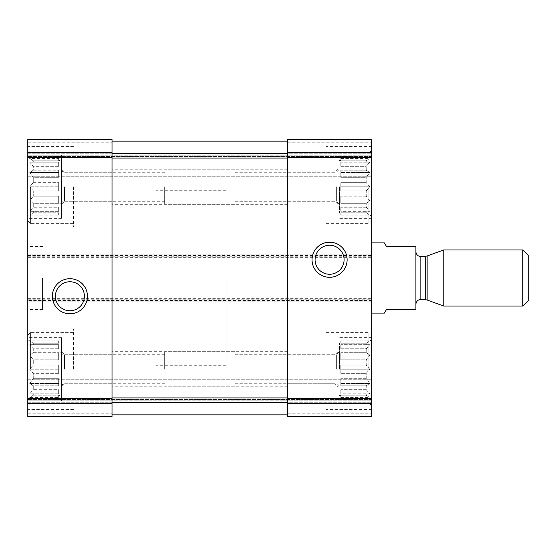 <?xml version="1.0" encoding="UTF-8"?>
<svg xmlns="http://www.w3.org/2000/svg" width="556" height="556" viewBox="0 0 556 556"><rect width="100%" height="100%" fill="white"/><g stroke="black" fill="none" stroke-linecap="round" stroke-linejoin="round"><path stroke-width="0.42" stroke-dasharray="2.78 2.08" d="M58.679 215.123L58.679 212.76L33.27 212.76L33.27 211.329L33.27 212.76L29.725 215.123L33.27 212.76L58.679 212.76L58.679 215.123L29.725 215.123L27.8 216.242L27.8 157.285L27.8 216.242M58.679 211.329L29.725 211.329L33.27 207.228L33.27 203.308L33.27 207.228L29.725 211.329L58.679 211.329L58.679 207.228L33.27 207.228L58.679 207.228L58.679 211.329L29.725 211.329L58.679 211.329L58.679 207.228L58.679 211.329M58.679 203.308L33.27 203.308L29.725 200.945L33.27 196.212L33.27 190.861L33.27 196.212L29.725 200.945L33.27 203.308L58.679 203.308L58.679 196.212L33.27 196.212L58.679 196.212L58.679 203.308L58.679 200.945L29.725 200.945L58.679 200.945L58.679 196.212L58.679 203.308M58.679 190.861L33.27 190.861L29.725 186.76L33.27 190.861L58.679 190.861L58.679 182.667L33.27 182.667L33.27 177.315L33.27 182.667L29.725 186.76L33.27 182.667L58.679 182.667L58.679 190.861L58.679 186.76L29.725 186.76L58.679 186.76L58.679 190.861M60.083 186.76L60.083 213.08L60.083 186.76M58.679 177.315L33.27 177.315L29.725 172.582L33.27 177.315L58.679 177.315L58.679 170.212L33.27 170.212L33.27 166.3L33.27 170.212L29.725 172.582L33.27 170.212L58.679 170.212L58.679 177.315L58.679 172.582L29.725 172.582L58.679 172.582L58.679 177.315M58.679 166.3L33.27 166.3L29.725 162.199L33.27 166.3L58.679 166.3L58.679 162.199L33.27 162.199L33.27 160.767L33.27 162.199L29.725 162.199L58.679 162.199L58.679 166.3L58.679 162.199L29.725 162.199L58.679 162.199L58.679 166.3M58.679 158.397L58.679 160.767L33.27 160.767L29.725 158.397L33.27 160.767L58.679 160.767L58.679 158.397L29.725 158.397L27.8 157.285M58.679 397.603L58.679 395.233L33.27 395.233L33.27 393.801L33.27 395.233L29.725 397.603L33.27 395.233L58.679 395.233L58.679 397.603L29.725 397.603L27.8 398.715L27.8 339.758L27.8 398.715M58.679 393.801L29.725 393.801L33.27 389.7L33.27 385.788L33.27 389.7L29.725 393.801L58.679 393.801L58.679 389.7L33.27 389.7L58.679 389.7L58.679 393.801L29.725 393.801L58.679 393.801L58.679 389.7L58.679 393.801M58.679 385.788L33.27 385.788L29.725 383.418L33.27 378.685L33.27 373.333L33.27 378.685L29.725 383.418L33.27 385.788L58.679 385.788L58.679 378.685L33.27 378.685L58.679 378.685L58.679 385.788L58.679 383.418L29.725 383.418L58.679 383.418L58.679 378.685L58.679 385.788M58.679 373.333L33.27 373.333L29.725 369.24L33.27 373.333L58.679 373.333L58.679 365.139L33.27 365.139L33.27 359.788L33.27 365.139L29.725 369.24L33.27 365.139L58.679 365.139L58.679 373.333L58.679 369.24L29.725 369.24L58.679 369.24L58.679 373.333M60.083 369.24L60.083 342.92L60.083 369.24M58.679 359.788L33.27 359.788L29.725 355.055L33.27 359.788L58.679 359.788L58.679 352.692L33.27 352.692L33.27 348.772L33.27 352.692L29.725 355.055L33.27 352.692L58.679 352.692L58.679 359.788L58.679 355.055L29.725 355.055L58.679 355.055L58.679 359.788M58.679 348.772L33.27 348.772L29.725 344.671L33.27 348.772L58.679 348.772L58.679 344.671L33.27 344.671L33.27 343.24L33.27 344.671L29.725 344.671L58.679 344.671L58.679 348.772L58.679 344.671L29.725 344.671L58.679 344.671L58.679 348.772M58.679 340.877L58.679 343.24L33.27 343.24L29.725 340.877L33.27 343.24L58.679 343.24L58.679 340.877L29.725 340.877L27.8 339.758M64.524 186.76L64.524 201.272L64.524 186.76M112.02 186.76L112.02 204.309L112.02 186.76M287.473 369.24L287.473 351.691L287.473 369.24M334.969 369.24L334.969 354.728L334.969 369.24M63.12 369.24L63.12 354.728L63.12 369.24M164.652 369.24L164.652 351.691L164.652 369.24M64.524 369.24L64.524 354.728L64.524 369.24M112.02 369.24L112.02 351.691L112.02 369.24M287.473 186.76L287.473 204.309L287.473 186.76M334.969 186.76L334.969 201.272L334.969 186.76M63.12 186.76L63.12 201.272L63.12 186.76M164.652 186.76L164.652 204.309L164.652 186.76M27.8 299.052L371.693 299.052L371.693 301.859L27.8 301.859L27.8 254.141L371.693 254.141L27.8 254.141L27.8 259.047L112.02 259.047L112.02 141.148L287.473 141.148L287.473 153.268L287.473 141.148L112.02 141.148L112.02 143.948L112.02 139.389L112.02 416.611L112.02 413.803L112.02 416.611L27.8 416.611L27.8 413.803L27.8 416.611L112.02 416.611L27.8 416.611L27.8 296.953L371.693 296.953L371.693 301.859L27.8 301.859L27.8 300.455L371.693 300.455M27.8 256.246L112.02 256.246L112.02 259.047L371.693 259.047L27.8 259.047L27.8 139.389L112.02 139.389L112.02 256.246L287.473 256.246L287.473 153.268L287.473 398.589L371.693 398.589L371.693 296.953L27.8 296.953L27.8 300.455M27.8 139.389L27.8 142.197L27.8 139.389M27.8 299.753L112.02 299.753L112.02 296.953L112.02 299.753L287.473 299.753L287.473 296.953L287.473 299.753L371.693 299.753M287.473 152.705L287.473 259.047L287.473 256.246L371.693 256.246L371.693 139.389L371.693 156.583L371.693 139.389L287.473 139.389L287.473 152.705L371.693 152.705M27.8 255.545L371.693 255.545L371.693 259.047L371.693 256.246M61.487 155.18L61.487 218.348L61.487 155.18L27.8 155.18L27.8 218.348L27.8 142.197L27.8 155.18L371.693 155.18L371.693 218.348L371.693 155.18L338.006 155.18L338.006 218.348L338.006 155.18M27.8 155.18L371.693 155.18M371.693 156.583L371.693 179.046L371.693 156.583L27.8 156.583L371.693 156.583M27.8 179.046L371.693 179.046L27.8 179.046L27.8 176.238L27.8 179.046M287.473 398.589L287.473 416.611L371.693 416.611L287.473 416.611L287.473 413.803L287.473 416.611L371.693 416.611L371.693 398.589M287.473 412.052L287.473 397.95L287.473 414.852L287.473 412.052L112.02 412.052L112.02 414.852L287.473 414.852L112.02 414.852L112.02 397.95L112.02 414.852L112.02 412.052L287.473 412.052M61.487 400.82L61.487 337.652L61.487 400.82L27.8 400.82L27.8 369.24L27.8 413.803L27.8 400.82L371.693 400.82L371.693 337.652L371.693 400.82L338.006 400.82L338.006 337.652L338.006 400.82M27.8 400.82L371.693 400.82M371.693 399.416L371.693 376.954L371.693 399.416L27.8 399.416L371.693 399.416M27.8 376.954L371.693 376.954L27.8 376.954L27.8 379.762L27.8 376.954M371.693 299.052L371.693 255.545M27.8 369.24L27.8 328.881L27.8 369.24M27.8 186.76L27.8 227.119L27.8 186.76M27.8 278L27.8 309.581L27.8 278M371.693 186.76L371.693 227.119L371.693 186.76M371.693 369.24L371.693 328.881L371.693 369.24M371.693 278L371.693 313.091L371.693 278M112.02 414.852L287.473 414.852M112.02 141.148L287.473 141.148M315.078 259.749A14.505 14.505 0 0 0 336.839 272.315A14.505 14.505 0 0 0 336.839 247.191A14.505 14.505 0 0 0 315.078 259.749M55.405 296.251A14.505 14.505 0 0 0 77.166 308.809A14.505 14.505 0 0 0 77.166 283.685A14.505 14.505 0 0 0 55.405 296.251M226.063 278L226.063 365.73L226.063 278M112.02 278L112.02 365.73L112.02 278M42.541 278L42.541 309.581L42.541 278M326.073 369.24L326.073 328.881L326.073 369.24M366.223 393.801L366.223 395.233L366.223 393.801L369.768 393.801L366.223 389.7L366.223 385.788L366.223 389.7L369.768 393.801L340.814 393.801L340.814 389.7L340.814 393.801L340.814 389.7L340.814 393.801L366.223 393.801M366.223 385.788L369.768 383.418L366.223 378.685L366.223 373.333L366.223 378.685L369.768 383.418L366.223 385.788L340.814 385.788L340.814 378.685L340.814 385.788L340.814 378.685L340.814 383.418L369.768 383.418L340.814 383.418L340.814 385.788L366.223 385.788M366.223 373.333L369.768 369.24L366.223 365.139L366.223 359.788L366.223 365.139L369.768 369.24L366.223 373.333L340.814 373.333L340.814 365.139L340.814 373.333L340.814 369.24L340.814 373.333L366.223 373.333M366.223 359.788L369.768 355.055L366.223 352.692L366.223 348.772L366.223 352.692L369.768 355.055L366.223 359.788L340.814 359.788L340.814 352.692L340.814 359.788L340.814 355.055L340.814 359.788L366.223 359.788M366.223 348.772L369.768 344.671L366.223 344.671L366.223 343.24L366.223 344.671L369.768 344.671L366.223 348.772L340.814 348.772L340.814 344.671L340.814 348.772L340.814 344.671L340.814 348.772L366.223 348.772M366.223 343.24L369.768 340.877L366.223 343.24L340.814 343.24L340.814 340.877L340.814 343.24L366.223 343.24M366.223 395.233L369.768 397.603L366.223 395.233L340.814 395.233L340.814 397.603L340.814 395.233L366.223 395.233M339.41 369.24L339.41 342.92L339.41 369.24M366.223 378.685L340.814 378.685L366.223 378.685M366.223 389.7L340.814 389.7L366.223 389.7M366.223 365.139L340.814 365.139L340.814 369.24L369.768 369.24L340.814 369.24L340.814 365.139L366.223 365.139M366.223 352.692L340.814 352.692L340.814 355.055L369.768 355.055L340.814 355.055L340.814 352.692L366.223 352.692M366.223 344.671L340.814 344.671L366.223 344.671M336.373 369.24L336.373 354.728L336.373 369.24M234.84 369.24L234.84 351.691L234.84 369.24M368.885 369.24L368.885 332.391L368.885 369.24M73.42 186.76L73.42 227.119L73.42 186.76M30.608 186.76L30.608 223.609L30.608 186.76M326.073 186.76L326.073 227.119L326.073 186.76M73.42 369.24L73.42 328.881L73.42 369.24M366.223 211.329L366.223 212.76L366.223 211.329L369.768 211.329L366.223 207.228L366.223 203.308L366.223 207.228L369.768 211.329L340.814 211.329L340.814 207.228L340.814 211.329L340.814 207.228L340.814 211.329L366.223 211.329M366.223 203.308L369.768 200.945L366.223 196.212L366.223 190.861L366.223 196.212L369.768 200.945L366.223 203.308L340.814 203.308L340.814 196.212L340.814 203.308L340.814 196.212L340.814 200.945L369.768 200.945L340.814 200.945L340.814 203.308L366.223 203.308M366.223 190.861L369.768 186.76L366.223 182.667L366.223 177.315L366.223 182.667L369.768 186.76L366.223 190.861L340.814 190.861L340.814 182.667L340.814 190.861L340.814 186.76L340.814 190.861L366.223 190.861M366.223 177.315L369.768 172.582L366.223 170.212L366.223 166.3L366.223 170.212L369.768 172.582L366.223 177.315L340.814 177.315L340.814 170.212L340.814 177.315L340.814 172.582L340.814 177.315L366.223 177.315M366.223 166.3L369.768 162.199L366.223 162.199L366.223 160.767L366.223 162.199L369.768 162.199L366.223 166.3L340.814 166.3L340.814 162.199L340.814 166.3L340.814 162.199L340.814 166.3L366.223 166.3M366.223 160.767L369.768 158.397L366.223 160.767L340.814 160.767L340.814 158.397L340.814 160.767L366.223 160.767M366.223 212.76L369.768 215.123L366.223 212.76L340.814 212.76L340.814 215.123L340.814 212.76L366.223 212.76M339.41 186.76L339.41 213.08L339.41 186.76M366.223 196.212L340.814 196.212L366.223 196.212M366.223 207.228L340.814 207.228L366.223 207.228M366.223 182.667L340.814 182.667L340.814 186.76L369.768 186.76L340.814 186.76L340.814 182.667L366.223 182.667M366.223 170.212L340.814 170.212L340.814 172.582L369.768 172.582L340.814 172.582L340.814 170.212L366.223 170.212M366.223 162.199L340.814 162.199L366.223 162.199M336.373 186.76L336.373 201.272L336.373 186.76M234.84 186.76L234.84 204.309L234.84 186.76M368.885 186.76L368.885 223.609L368.885 186.76M30.608 369.24L30.608 332.391L30.608 369.24M338.006 186.76L338.006 204.309L338.006 186.76M61.487 369.24L61.487 351.691L61.487 369.24M338.006 386.781L338.006 351.691L338.006 386.781L334.969 383.744L287.473 383.744M61.487 186.76L61.487 204.309L61.487 186.76M340.814 158.397L369.768 158.397L371.693 157.285M340.814 215.123L369.768 215.123L371.693 216.242M340.814 340.877L369.768 340.877L371.693 339.758M340.814 397.603L369.768 397.603L371.693 398.715M58.679 365.139L58.679 369.24L58.679 365.139M58.679 352.692L58.679 355.055L58.679 352.692M58.679 182.667L58.679 186.76L58.679 182.667M58.679 170.212L58.679 172.582L58.679 170.212M155.882 278L155.882 190.27L155.882 278M384.404 313.091L386.434 309.581L415.909 309.581L415.909 246.419L386.434 246.419L384.404 242.909M415.909 278L415.909 252.035L415.909 278M528.2 255.308L528.2 300.692M522.814 249.929L522.814 306.071M443.792 249.929L443.792 306.071M27.8 157.411L112.02 157.411M27.8 152.705L112.02 152.705M27.8 142.197L112.02 142.197L27.8 142.197M27.8 413.803L112.02 413.803L27.8 413.803M27.8 403.295L112.02 403.295M27.8 398.589L112.02 398.589M287.473 157.411L371.693 157.411M287.473 142.197L371.693 142.197L287.473 142.197M112.02 143.948L287.473 143.948L112.02 143.948M27.8 153.776L371.693 153.776L27.8 153.776M27.8 176.238L371.693 176.238L27.8 176.238M287.473 413.803L371.693 413.803L287.473 413.803M27.8 402.224L371.693 402.224L27.8 402.224M27.8 379.762L371.693 379.762L27.8 379.762M287.473 403.295L371.693 403.295M27.8 298.35L371.693 298.35M27.8 256.948L371.693 256.948M27.8 257.65L371.693 257.65M112.02 158.05L287.473 158.05M112.02 153.268L287.473 153.268M112.02 402.732L287.473 402.732M112.02 397.95L287.473 397.95M427.133 255.989L427.133 300.011M425.694 256.246L425.694 299.753M420.121 256.246L420.121 299.753M60.083 160.448L58.679 160.448M60.083 213.08L58.679 213.08M60.083 342.92L58.679 342.92M60.083 395.552L58.679 395.552M112.02 172.256L64.524 172.256L61.487 169.219M112.02 201.272L64.524 201.272L61.487 204.309M338.006 351.691L334.969 354.728L287.473 354.728M164.652 354.728L63.12 354.728L60.083 351.691M164.652 383.744L63.12 383.744L60.083 386.781M112.02 354.728L64.524 354.728L61.487 351.691M112.02 383.744L64.524 383.744L61.487 386.781M338.006 169.219L334.969 172.256L287.473 172.256M338.006 204.309L334.969 201.272L287.473 201.272M164.652 172.256L63.12 172.256L60.083 169.219M164.652 201.272L63.12 201.272L60.083 204.309M155.882 242.909L226.063 242.909M155.882 313.091L226.063 313.091M226.063 190.27L155.882 190.27M226.063 365.73L155.882 365.73M42.541 246.419L27.8 246.419M42.541 309.581L27.8 309.581M371.693 328.881L326.073 328.881M371.693 409.591L326.073 409.591M340.814 342.92L339.41 342.92M340.814 395.552L339.41 395.552M234.84 383.744L336.373 383.744L339.41 386.781M234.84 354.728L336.373 354.728L339.41 351.691M371.693 335.198L368.885 332.391L326.073 332.391M371.693 403.274L368.885 406.082L326.073 406.082M73.42 146.409L27.8 146.409M73.42 227.119L27.8 227.119M27.8 220.801L30.608 223.609L73.42 223.609M27.8 152.726L30.608 149.918L73.42 149.918M371.693 146.409L326.073 146.409M371.693 227.119L326.073 227.119M73.42 328.881L27.8 328.881M73.42 409.591L27.8 409.591M340.814 160.448L339.41 160.448M340.814 213.08L339.41 213.08M234.84 201.272L336.373 201.272L339.41 204.309M234.84 172.256L336.373 172.256L339.41 169.219M371.693 152.726L368.885 149.918L326.073 149.918M371.693 220.801L368.885 223.609L326.073 223.609M27.8 403.274L30.608 406.082L73.42 406.082M27.8 335.198L30.608 332.391L73.42 332.391M371.693 218.348L338.006 218.348M287.473 169.219L164.652 169.219M287.473 204.309L164.652 204.309M61.487 337.652L27.8 337.652M234.84 351.691L112.02 351.691M234.84 386.781L112.02 386.781M371.693 337.652L338.006 337.652M287.473 351.691L164.652 351.691M287.473 386.781L164.652 386.781M61.487 218.348L27.8 218.348M234.84 169.219L112.02 169.219M234.84 204.309L112.02 204.309"/><path stroke-width="0.83" d="M27.8 403.295L27.8 139.389L112.02 139.389L27.8 139.389L112.02 139.389L112.02 416.611L27.8 416.611L27.8 403.295L112.02 403.295M52.361 296.251A17.549 17.549 0 0 0 78.681 311.443A17.549 17.549 0 0 0 78.681 281.051A17.549 17.549 0 0 0 52.361 296.251M287.473 403.295L287.473 139.389L371.693 139.389L287.473 139.389L371.693 139.389L371.693 416.611L287.473 416.611L287.473 403.295L371.693 403.295M312.041 259.749A17.549 17.549 0 0 0 338.354 274.949A17.549 17.549 0 0 0 338.354 244.557A17.549 17.549 0 0 0 312.041 259.749M112.02 414.852L287.473 414.852M112.02 141.148L287.473 141.148M315.078 259.749A14.505 14.505 0 0 0 336.839 272.315A14.505 14.505 0 0 0 336.839 247.191A14.505 14.505 0 0 0 315.078 259.749M55.405 296.251A14.505 14.505 0 0 0 77.166 308.809A14.505 14.505 0 0 0 77.166 283.685A14.505 14.505 0 0 0 55.405 296.251M371.693 313.091L384.404 313.091L386.434 309.581L415.909 309.581L415.909 246.419L386.434 246.419L384.404 242.909L371.693 242.909M522.814 306.071L528.2 300.692L528.2 255.308L522.814 249.929L443.792 249.929L443.792 306.071L522.814 306.071L522.814 249.929M27.8 152.705L112.02 152.705M27.8 157.411L112.02 157.411M27.8 398.589L112.02 398.589M287.473 152.705L371.693 152.705M287.473 157.411L371.693 157.411M287.473 398.589L371.693 398.589M112.02 402.732L287.473 402.732M112.02 397.95L287.473 397.95M112.02 158.05L287.473 158.05M112.02 153.268L287.473 153.268M427.133 255.989L425.694 256.246L425.694 299.753L427.133 300.011L427.133 255.989L443.792 249.929M425.694 299.753L420.121 299.753L420.121 256.246C420.308 256.413 416.646 256.455 415.909 252.035M427.133 300.011L443.792 306.071M425.694 256.246L420.121 256.246M420.121 299.753C420.308 299.587 416.646 299.545 415.909 303.965"/></g></svg>
